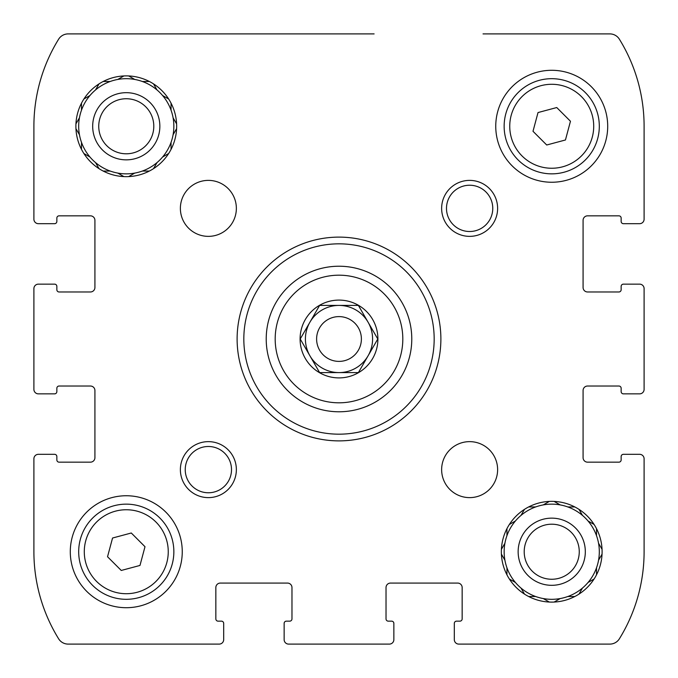 <?xml version="1.0" encoding="UTF-8"?>
<svg xmlns="http://www.w3.org/2000/svg" width="678" height="678" viewBox="0 0 678 678"><rect width="100%" height="100%" fill="white"/><g stroke="black" fill="none" stroke-linecap="round" stroke-linejoin="round"><path stroke-width="1.02" d="M393.859 636.82L393.859 639.625A4.475 4.475 0 0 1 389.384 644.1L288.616 644.1A4.475 4.475 0 0 1 284.141 639.625L284.141 636.82M636.82 454.319L639.625 454.319A4.475 4.475 0 0 1 644.1 458.803L644.1 551.731A165.703 165.703 0 0 1 619.387 638.786A11.195 11.195 0 0 1 609.861 644.1L458.803 644.1A4.475 4.475 0 0 1 454.319 639.625L454.319 636.82M636.82 284.141L639.625 284.141A4.475 4.475 0 0 1 644.1 288.616L644.1 389.384A4.475 4.475 0 0 1 639.625 393.859L636.82 393.859M483.033 33.9L609.861 33.9A11.195 11.195 0 0 1 619.387 39.214A165.703 165.703 0 0 1 644.1 126.269L644.1 219.197A4.475 4.475 0 0 1 639.625 223.681L636.82 223.681M68.139 33.9A11.195 11.195 0 0 0 58.613 39.214A11.195 11.195 0 0 1 68.139 33.9L374.112 33.9M41.18 223.681L38.375 223.681A4.475 4.475 0 0 1 33.9 219.197L33.9 126.269A165.703 165.703 0 0 1 58.613 39.214M41.18 393.859L38.375 393.859A4.475 4.475 0 0 1 33.9 389.384L33.9 288.616A4.475 4.475 0 0 1 38.375 284.141L41.18 284.141M223.681 636.82L223.681 639.625A4.475 4.475 0 0 1 219.197 644.1L68.139 644.1A11.195 11.195 0 0 1 58.613 638.786A165.703 165.703 0 0 1 33.9 551.731L33.9 458.803A4.475 4.475 0 0 1 38.375 454.319L41.18 454.319M393.859 639.625L393.859 623.387L393.859 639.625M459.921 621.15L456.565 621.15L459.921 621.15A2.237 2.237 0 0 0 462.159 618.912L462.159 587.555A4.475 4.475 0 0 0 457.684 583.08L390.503 583.08A4.475 4.475 0 0 0 386.028 587.555L386.028 618.912A2.237 2.237 0 0 0 388.265 621.15L391.621 621.15A2.237 2.237 0 0 1 393.859 623.387M454.319 623.387L454.319 639.625L454.319 623.387A2.237 2.237 0 0 1 456.565 621.15M639.625 454.319L623.387 454.319L639.625 454.319M621.15 388.265L621.15 391.621L621.15 388.265A2.237 2.237 0 0 0 618.912 386.028L587.555 386.028A4.475 4.475 0 0 0 583.08 390.503L583.08 457.684A4.475 4.475 0 0 0 587.555 462.159L618.912 462.159A2.237 2.237 0 0 0 621.15 459.921L621.15 456.565A2.237 2.237 0 0 1 623.387 454.319M623.387 393.859L639.625 393.859L623.387 393.859A2.237 2.237 0 0 1 621.15 391.621M639.625 284.141L623.387 284.141L639.625 284.141M621.15 218.079L621.15 221.435L621.15 218.079A2.237 2.237 0 0 0 618.912 215.841L587.555 215.841A4.475 4.475 0 0 0 583.08 220.316L583.08 287.497A4.475 4.475 0 0 0 587.555 291.972L618.912 291.972A2.237 2.237 0 0 0 621.15 289.735L621.15 286.379A2.237 2.237 0 0 1 623.387 284.141M623.387 223.681L639.625 223.681L623.387 223.681A2.237 2.237 0 0 1 621.15 221.435M38.375 223.681L54.613 223.681L38.375 223.681M56.85 289.735L56.85 286.379L56.85 289.735A2.237 2.237 0 0 0 59.088 291.972L90.445 291.972A4.475 4.475 0 0 0 94.92 287.497L94.92 220.316A4.475 4.475 0 0 0 90.445 215.841L59.088 215.841A2.237 2.237 0 0 0 56.85 218.079L56.85 221.435A2.237 2.237 0 0 1 54.613 223.681M54.613 284.141L38.375 284.141L54.613 284.141A2.237 2.237 0 0 1 56.85 286.379M38.375 393.859L54.613 393.859L38.375 393.859M56.85 459.921L56.85 456.565L56.85 459.921A2.237 2.237 0 0 0 59.088 462.159L90.445 462.159A4.475 4.475 0 0 0 94.92 457.684L94.92 390.503A4.475 4.475 0 0 0 90.445 386.028L59.088 386.028A2.237 2.237 0 0 0 56.85 388.265L56.85 391.621A2.237 2.237 0 0 1 54.613 393.859M54.613 454.319L38.375 454.319L54.613 454.319A2.237 2.237 0 0 1 56.85 456.565M223.681 639.625L223.681 623.387L223.681 639.625M289.735 621.15L286.379 621.15L289.735 621.15A2.237 2.237 0 0 0 291.972 618.912L291.972 587.555A4.475 4.475 0 0 0 287.497 583.08L220.316 583.08A4.475 4.475 0 0 0 215.841 587.555L215.841 618.912A2.237 2.237 0 0 0 218.079 621.15L221.435 621.15A2.237 2.237 0 0 1 223.681 623.387M284.141 623.387L284.141 639.625L284.141 623.387A2.237 2.237 0 0 1 286.379 621.15M81.487 149.355L81.487 142.346A47.587 47.587 0 0 1 79.445 134.736L75.944 128.676M83.886 153.516L89.954 157.016A47.587 47.587 0 0 0 95.522 162.584L99.022 168.653L95.522 162.584A47.587 47.587 0 0 0 110.192 171.051L103.192 171.051M149.355 171.051L142.346 171.051A47.587 47.587 0 0 1 134.736 173.093L128.676 176.594L134.736 173.093A47.587 47.587 0 0 1 117.803 173.093L123.871 176.594L117.803 173.093A47.587 47.587 0 0 1 110.192 171.051M153.516 168.653L157.016 162.584A47.587 47.587 0 0 0 162.584 157.016L168.653 153.516M171.051 149.355L171.051 142.346A47.587 47.587 0 0 0 173.093 134.736L176.594 128.676M173.093 134.736A47.587 47.587 0 0 0 173.093 117.803L176.594 123.871L173.093 117.803A47.587 47.587 0 0 0 171.051 110.192L171.051 103.192M168.653 99.022L162.584 95.522A47.587 47.587 0 0 0 157.016 89.954L153.516 83.886M149.355 81.487L142.346 81.487A47.587 47.587 0 0 0 134.736 79.445L128.676 75.944L134.736 79.445A47.587 47.587 0 0 0 117.803 79.445L123.871 75.944M103.192 81.487L110.192 81.487A47.587 47.587 0 0 1 117.803 79.445L118.201 79.216M99.022 83.886L95.522 89.954A47.587 47.587 0 0 0 89.954 95.522L83.886 99.022M81.487 103.192L81.487 110.192A47.587 47.587 0 0 0 79.445 117.803L75.944 123.871L79.445 117.803A47.587 47.587 0 0 0 79.445 134.736L79.216 134.337M81.487 142.346A47.587 47.587 0 0 0 89.954 157.016L89.555 156.787M89.954 95.522A47.587 47.587 0 0 0 81.487 110.192M110.192 81.487A47.587 47.587 0 0 0 95.522 89.954M156.787 89.555L157.016 89.954A47.587 47.587 0 0 0 142.346 81.487M171.051 110.192A47.587 47.587 0 0 0 162.584 95.522M162.983 156.787L162.584 157.016A47.587 47.587 0 0 0 171.051 142.346M142.346 171.051A47.587 47.587 0 0 0 157.016 162.584M126.269 159.855A33.586 33.586 0 0 1 97.183 109.472A33.586 33.586 0 0 1 155.355 109.472A33.586 33.586 0 0 1 126.269 159.855M126.269 153.796A27.527 27.527 0 0 1 102.429 112.506A27.527 27.527 0 0 1 150.109 112.506A27.527 27.527 0 0 1 126.269 153.796M506.949 528.645L506.949 535.654A47.587 47.587 0 0 0 506.949 567.808L506.949 574.808L506.949 567.808A47.587 47.587 0 0 1 504.907 560.197L501.406 554.129M509.348 578.978L515.416 582.478A47.587 47.587 0 0 0 520.984 588.046L524.484 594.114M528.645 596.513L535.654 596.513A47.587 47.587 0 0 0 543.264 598.555L549.324 602.056L543.264 598.555A47.587 47.587 0 0 0 560.197 598.555L554.129 602.056M578.978 594.114L582.478 588.046A47.587 47.587 0 0 1 560.197 598.555A47.587 47.587 0 0 0 567.808 596.513L574.808 596.513M588.046 582.478A47.587 47.587 0 0 1 582.478 588.046A47.587 47.587 0 0 0 588.046 582.478L594.114 578.978L588.046 582.478A47.587 47.587 0 0 0 596.513 567.808L596.513 574.808L596.513 567.808A47.587 47.587 0 0 0 598.555 560.197L602.056 554.129M602.056 549.324L598.555 543.264A47.587 47.587 0 0 0 596.513 535.654L596.513 528.645M594.114 524.484L588.046 520.984A47.587 47.587 0 0 0 582.478 515.416L578.978 509.348M574.808 506.949L567.808 506.949A47.587 47.587 0 0 0 560.197 504.907L554.129 501.406L560.197 504.907A47.587 47.587 0 0 1 596.513 567.808M549.324 501.406L543.264 504.907A47.587 47.587 0 0 0 535.654 506.949L528.645 506.949M524.484 509.348L520.984 515.416A47.587 47.587 0 0 0 515.416 520.984L509.348 524.484M504.907 543.264L501.406 549.324L504.907 543.264A47.587 47.587 0 0 1 560.197 504.907M521.212 588.445L520.984 588.046A47.587 47.587 0 0 0 535.654 596.513M506.949 567.808A47.587 47.587 0 0 0 515.416 582.478M551.731 585.317A33.586 33.586 0 0 1 522.645 534.934A33.586 33.586 0 0 1 580.817 534.934A33.586 33.586 0 0 1 551.731 585.317M551.731 579.258A27.527 27.527 0 0 1 527.891 537.968A27.527 27.527 0 0 1 575.571 537.968A27.527 27.527 0 0 1 551.731 579.258M300.676 338.203L319.609 305.414L358.391 305.414L377.782 339L358.391 372.586L319.609 372.586L300.218 339L319.609 305.414L358.391 305.414L377.782 339M319.55 372.697A38.909 38.909 0 0 1 339 300.091A38.909 38.909 0 0 1 376.578 349.068A38.909 38.909 0 0 1 319.55 372.697M126.269 75.885A50.384 50.384 0 0 1 169.907 151.465A50.384 50.384 0 0 1 82.64 151.465A50.384 50.384 0 0 1 126.269 75.885M208.366 180.382A27.993 27.993 0 0 1 232.613 222.367A27.993 27.993 0 0 1 184.128 222.367A27.993 27.993 0 0 1 208.366 180.382M469.634 441.641A27.993 27.993 0 0 1 493.872 483.626A27.993 27.993 0 0 1 445.387 483.626A27.993 27.993 0 0 1 469.634 441.641M551.731 501.347A50.384 50.384 0 0 1 595.36 576.919A50.384 50.384 0 0 1 508.093 576.919A50.384 50.384 0 0 1 551.731 501.347M126.269 495.745A55.986 55.986 0 0 1 174.755 579.724A55.986 55.986 0 0 1 77.792 579.724A55.986 55.986 0 0 1 126.269 495.745M551.731 70.292A55.986 55.986 0 0 1 600.208 154.262A55.986 55.986 0 0 1 503.245 154.262A55.986 55.986 0 0 1 551.731 70.292M208.366 441.641A27.993 27.993 0 0 1 232.613 483.626A27.993 27.993 0 0 1 184.128 483.626A27.993 27.993 0 0 1 208.366 441.641M469.634 180.382A27.993 27.993 0 0 1 493.872 222.367A27.993 27.993 0 0 1 445.387 222.367A27.993 27.993 0 0 1 469.634 180.382M339 237.114A101.886 101.886 0 0 1 427.233 389.943A101.886 101.886 0 0 1 250.767 389.943A101.886 101.886 0 0 1 339 237.114M339 243.834A95.166 95.166 0 0 1 421.419 386.587A95.166 95.166 0 0 1 256.581 386.587A95.166 95.166 0 0 1 339 243.834M339 266.225A72.775 72.775 0 0 1 402.029 375.392A72.775 72.775 0 0 1 275.971 375.392A72.775 72.775 0 0 1 339 266.225A72.775 72.775 0 0 1 402.029 375.392A72.775 72.775 0 0 1 275.971 375.392A72.775 72.775 0 0 1 339 266.225M469.634 185.23A23.145 23.145 0 0 1 489.669 219.943A23.145 23.145 0 0 1 449.59 219.943A23.145 23.145 0 0 1 469.634 185.23M208.366 446.488A23.145 23.145 0 0 1 228.41 481.202A23.145 23.145 0 0 1 188.331 481.202A23.145 23.145 0 0 1 208.366 446.488M551.731 78.682A47.587 47.587 0 0 1 592.936 150.058A47.587 47.587 0 0 1 510.517 150.058A47.587 47.587 0 0 1 551.731 78.682A47.587 47.587 0 0 1 592.936 150.058A47.587 47.587 0 0 1 510.517 150.058A47.587 47.587 0 0 1 551.731 78.682M570.461 121.252L556.748 107.539L538.018 112.556L533.001 131.286L546.714 144.999L565.444 139.982L570.461 121.252M126.269 504.144A47.587 47.587 0 0 1 167.483 575.52A47.587 47.587 0 0 1 85.064 575.52A47.587 47.587 0 0 1 126.269 504.144A47.587 47.587 0 0 1 167.483 575.52A47.587 47.587 0 0 1 85.064 575.52A47.587 47.587 0 0 1 126.269 504.144M144.999 546.714L131.286 533.001L112.556 538.018L107.539 556.748L121.252 570.461L139.982 565.444L144.999 546.714M377.324 339.797L358.391 372.586L319.609 372.586L300.218 339M339 305.414A33.586 33.586 0 0 1 368.086 355.797A33.586 33.586 0 0 1 309.914 355.797A33.586 33.586 0 0 1 339 305.414M339 316.609A22.391 22.391 0 0 1 358.391 350.195A22.391 22.391 0 0 1 319.609 350.195A22.391 22.391 0 0 1 339 316.609M339 275.183A63.817 63.817 0 0 1 394.265 370.908A63.817 63.817 0 0 1 283.735 370.908A63.817 63.817 0 0 1 339 275.183M551.731 84.284A41.985 41.985 0 0 1 588.089 147.262A41.985 41.985 0 0 1 515.373 147.262A41.985 41.985 0 0 1 551.731 84.284M126.269 509.746A41.985 41.985 0 0 1 162.627 572.724A41.985 41.985 0 0 1 89.911 572.724A41.985 41.985 0 0 1 126.269 509.746"/></g></svg>
